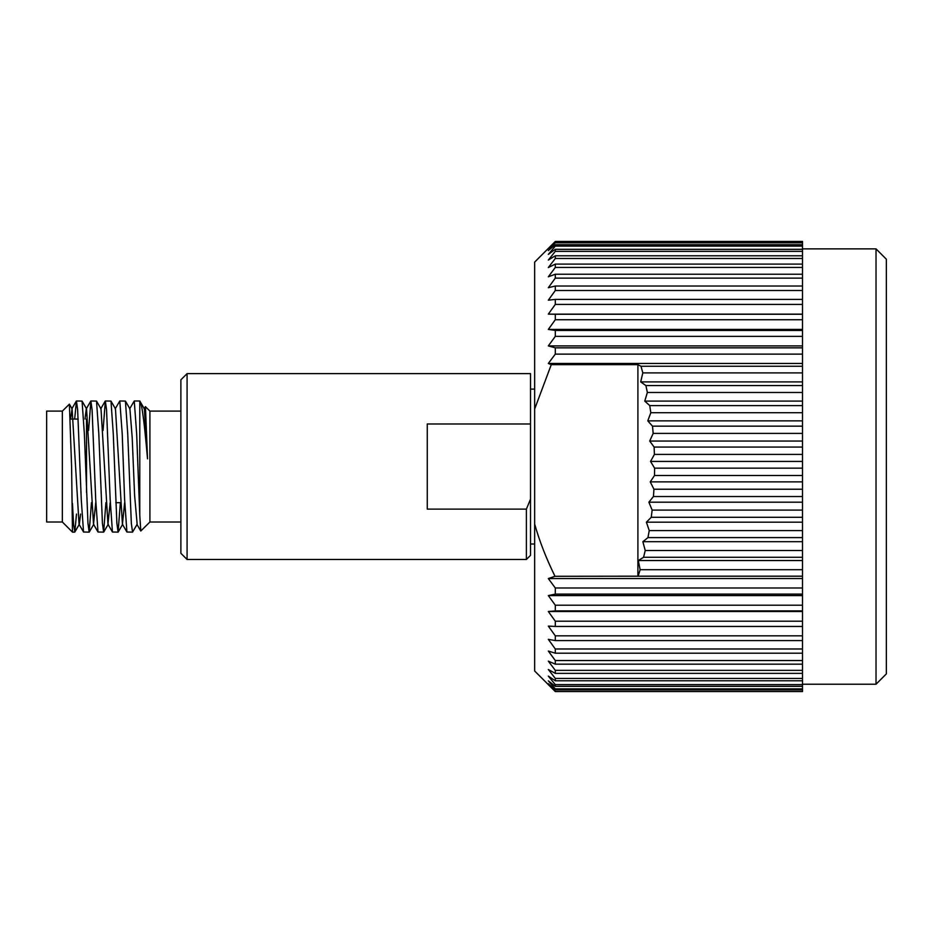 <?xml version="1.0" encoding="UTF-8"?>
<svg xmlns="http://www.w3.org/2000/svg" width="933" height="933" viewBox="0 0 933 933"><rect width="100%" height="100%" fill="white"/><g stroke="black" fill="none" stroke-linecap="round" stroke-linejoin="round"><path stroke-width="1.4" d="M187.078 466.558L187.078 559.485L526.387 559.485L526.387 509.126L427.267 509.126L427.267 423.979L530.515 423.979L530.515 373.62L187.078 373.62L187.078 466.558M187.078 559.485L180.885 553.292L180.885 379.813L187.078 373.62M180.885 522.002L149.91 522.002L149.91 411.103L145.443 406.636L147.531 458.861C144.825 428.154 142.248 403.639 139.787 400.992L134.259 400.98L136.661 433.763L139.787 515.494L139.787 400.992L144.382 408.852L147.531 458.861M139.787 515.494L140.79 531.017L149.91 522.002M125.43 401.085L129.92 408.852L132.194 437.635L134.609 495.47L137.151 524.253L132.544 532.125L131.331 523.343L127.728 433.763L125.43 401.085L119.797 400.98L122.211 433.763L124.614 499.342L126.911 532.02L132.544 532.125M120.369 502.689L118.083 532.125L116.882 523.343L113.266 433.763L110.98 401.085L105.347 400.98L106.549 409.774L110.164 499.342L112.45 532.02L118.083 532.125M105.907 502.689L103.633 532.125L102.42 523.343L98.805 433.763L96.519 401.085L90.886 400.98L92.087 409.774L95.702 499.342L98 532.02L103.633 532.125M91.457 502.689L89.171 532.125L87.97 523.343L84.355 433.763L82.069 401.085L76.436 400.98L77.637 409.774L81.253 499.342L83.538 532.02L89.171 532.125M129.652 408.852L134.259 400.98M115.191 408.852L119.797 400.98M103.062 430.416L105.347 400.98M88.6 430.416L90.886 400.98M74.663 419.057L76.436 400.98M62.348 522.002L62.348 411.103L46.65 411.103L46.65 522.002L62.348 522.002L72.459 532.125L71.596 466.558L69.392 404.164L62.348 411.103M86.512 492.391L86.512 419.057M876.029 248.878L886.35 259.211L886.35 673.894L876.029 684.227L876.029 248.878L802.508 248.878M548.324 684.67L555.298 691.551L802.508 691.551L555.298 691.551L534.656 671.002L534.656 262.103L555.298 241.449L802.508 241.484L802.508 242.125L555.298 242.125L555.298 242.813L802.508 242.813L802.508 242.125M802.508 246.114L802.508 244.738L555.298 244.738L555.298 246.114L802.508 246.114L802.508 249.309L555.298 249.309L555.298 251.35L802.508 251.35L802.508 249.309M802.508 258.476L802.508 255.782L555.298 255.782L555.298 258.476L802.508 258.476L802.508 264.109L555.298 264.109L555.298 267.433L802.508 267.433L802.508 264.109M802.508 278.139L802.508 274.22L555.298 274.22L555.298 278.139L802.508 278.139L802.508 286.011L555.298 286.011L555.298 290.501L802.508 290.501L802.508 286.011M802.508 304.415L802.508 299.4L555.298 299.4L555.298 304.415L802.508 304.415L802.508 314.246L555.298 314.246L555.298 319.739L802.508 319.739L802.508 314.246M802.508 336.37L802.508 330.445L555.298 330.445L555.298 336.37L802.508 336.37L802.508 347.834L555.298 347.834L555.298 354.132L802.508 354.132L802.508 347.834M802.508 372.897L802.508 366.261L640.994 366.261L642.814 372.897L802.508 372.897L802.508 385.574L645.904 385.574L647.362 392.478L802.508 392.478L802.508 385.574M802.508 412.701L802.508 405.598L649.741 405.598L650.826 412.701L802.508 412.701L802.508 426.159L652.494 426.159L653.182 433.402L802.508 433.402L802.508 426.159M802.508 454.406L802.508 447.07L654.115 447.07L654.418 454.406L802.508 454.406L802.508 468.156L654.604 468.156L654.5 475.503L802.508 475.503L802.508 468.156M802.508 496.531L802.508 489.23L653.94 489.23L653.45 496.531L802.508 496.531L802.508 510.094L652.144 510.094L651.257 517.29L802.508 517.29L802.508 510.094M802.508 537.595L802.508 530.585L649.228 530.585L647.957 537.595L802.508 537.595L802.508 550.517L645.228 550.517L643.572 557.293L802.508 557.293L802.508 550.517M802.508 576.186L802.508 569.701L640.155 569.701L638.149 576.186L802.508 576.186L802.508 587.988L555.298 587.988L555.298 594.111L802.508 594.111L802.508 587.988M802.508 610.917L802.508 605.202L555.298 605.202L555.298 610.917L802.508 610.917L802.508 621.203L555.298 621.203L555.298 626.451L802.508 626.451L802.508 621.203M802.508 640.586L802.508 635.84L555.298 635.84L555.298 640.586L802.508 640.586L802.508 648.983L555.298 648.983L555.298 653.193L802.508 653.193L802.508 648.983M802.508 664.156L802.508 660.529L555.298 660.529L555.298 664.156L802.508 664.156L802.508 670.372L555.298 670.372L555.298 673.381L802.508 673.381L802.508 670.372M802.508 680.798L802.508 678.431L555.298 678.431L555.298 680.798L802.508 680.798L802.508 684.612L555.298 684.612L555.298 686.326L802.508 686.326L802.508 684.612M802.508 689.919L802.508 688.892L555.298 688.892L555.298 689.919L802.508 689.919L802.508 691.201M534.656 409.027L551.275 364.651L637.904 364.651L640.994 366.261M555.298 354.132L548.324 363.45L551.275 364.651M555.298 336.37L548.324 345.898L555.298 347.834M555.298 319.739L548.324 329.419L555.298 330.445M555.298 304.415L548.324 314.141L555.298 314.246M555.298 290.501L548.324 300.193L555.298 299.4M555.298 278.139L548.324 287.714L555.298 286.011M555.298 267.433L548.324 276.809L555.298 274.22M555.298 258.476L548.324 267.573L555.298 264.109M555.298 251.35L548.324 260.074L555.298 255.782M555.298 246.114L548.324 254.394L555.298 249.309M555.298 242.813L548.324 250.592L555.298 244.738M802.508 241.449L555.298 241.449L548.324 248.668L555.298 242.125M555.298 689.919L548.324 683.714L555.298 691.201M555.298 686.326L548.324 680.845L555.298 688.892M555.298 680.798L548.324 676.098L555.298 684.612M555.298 673.381L548.324 669.509L555.298 678.431M555.298 664.156L548.324 661.135L555.298 670.372M555.298 653.193L548.324 651.047L555.298 660.529M555.298 640.586L548.324 639.338L555.298 648.983M555.298 626.451L548.324 626.113L555.298 635.84M555.298 610.917L548.324 611.488L555.298 621.203M555.298 594.111L548.324 595.592L555.298 605.202M638.149 576.186L554.995 576.291L548.324 578.553L555.298 587.988M554.995 576.291C546.237 558.459 539.461 541.058 534.656 524.078M802.508 242.813L802.508 244.738M802.508 251.35L802.508 255.782M802.508 267.433L802.508 274.22M802.508 290.501L802.508 299.4M802.508 319.739L802.508 330.445M802.508 354.132L802.508 366.261M802.508 392.478L802.508 405.598M802.508 433.402L802.508 447.07M802.508 475.503L802.508 489.23M802.508 517.29L802.508 530.585M802.508 557.293L802.508 569.701M802.508 594.111L802.508 605.202M802.508 626.451L802.508 635.84M802.508 653.193L802.508 660.529M802.508 673.381L802.508 678.431M802.508 686.326L802.508 688.892M637.904 576.291L637.904 364.651M643.572 557.293L638.277 560.535L640.155 569.701M647.957 537.595L642.86 541.688L645.228 550.517M651.257 517.29L646.406 522.177L649.228 530.585M653.45 496.531L648.878 502.187L652.144 510.094M654.5 475.503L650.254 481.883L653.94 489.23M654.418 454.406L650.534 461.438L654.604 468.156M653.182 433.402L649.706 441.041L654.115 447.07M650.826 412.701L647.782 420.865L652.494 426.159M647.362 392.478L644.761 401.097L649.741 405.598M642.814 372.897L640.703 381.9L645.904 385.574M548.324 578.553L802.508 578.553M638.277 560.535L802.508 560.535M642.86 541.688L802.508 541.688M646.406 522.177L802.508 522.177M648.878 502.187L802.508 502.187M650.254 481.883L802.508 481.883M650.534 461.438L802.508 461.438M649.706 441.041L802.508 441.041M647.782 420.865L802.508 420.865M644.761 401.097L802.508 401.097M640.703 381.9L802.508 381.9M548.324 363.45L802.508 363.45M548.324 611.488L802.508 611.488M548.324 595.592L802.508 595.592M548.324 345.898L802.508 345.898M548.324 329.419L802.508 329.419M548.324 314.141L802.508 314.141M526.387 559.485L530.515 555.357L530.515 499.143L526.387 509.126L530.515 499.143L530.515 423.979M70.558 419.057L72.098 408.852L79.048 524.253L83.538 532.02M76.483 514.048L74.838 532.02L79.328 524.253L80.588 514.048M85.008 419.057L86.279 408.852L90.769 401.085M82.069 401.085L86.547 408.852L93.51 524.253L95.726 502.689M96.519 401.085L101.009 408.852L107.96 524.253L110.176 502.689M110.98 401.085L115.47 408.852L122.421 524.253L124.637 502.689M74.838 532.02L73.602 524.579L72.459 503.458M144.102 408.852L145.443 406.636M78.197 419.057L70.383 419.057M530.515 543.997L534.656 543.997M876.029 684.227L802.508 684.227M530.515 389.108L534.656 389.108M120.474 502.689L115.809 502.689M72.098 408.852L69.392 404.164M93.778 524.253L89.288 532.02M108.24 524.253L103.75 532.02M122.69 524.253L118.199 532.02M71.818 408.852L76.308 401.085M93.51 524.253L98 532.02M100.729 408.852L105.219 401.085M107.96 524.253L112.45 532.02M122.421 524.253L126.911 532.02M136.871 524.253L140.79 531.017M74.722 532.125L72.459 532.125M180.885 411.103L149.91 411.103"/></g></svg>
